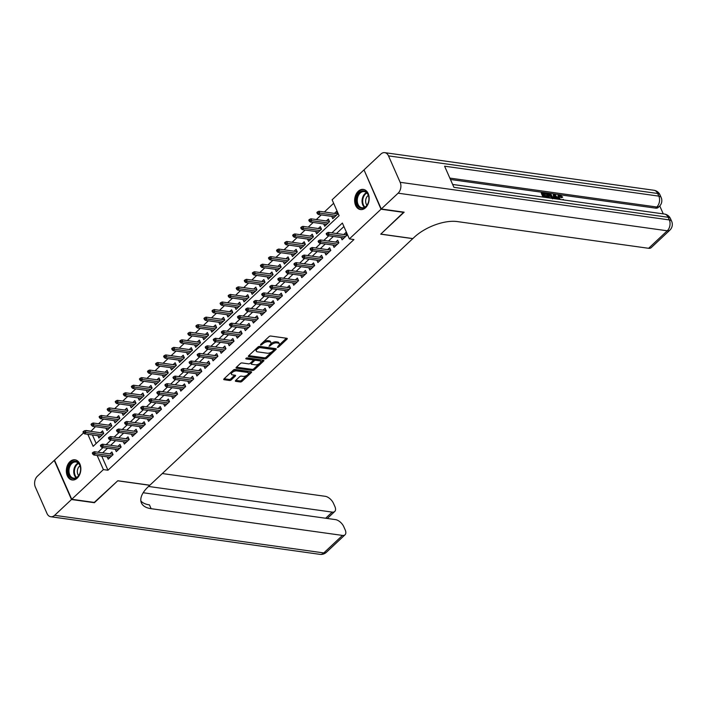 <?xml version="1.0" encoding="UTF-8"?>
<svg xmlns="http://www.w3.org/2000/svg" width="707" height="707" viewBox="0 0 707 707"><rect width="100%" height="100%" fill="white"/><g stroke="black" fill="none" stroke-linecap="round" stroke-linejoin="round"><path stroke-width="1.06" d="M277.391 347.473L278.576 347.049L286.989 339.157A1.281 0.601 156.2 0 0 287.263 338.512A1.281 0.601 156.2 0 0 286.883 338.291L270.701 336.028A1.281 0.601 156.2 0 0 269.013 336.647L260.6 344.53L260.68 345.14L262.951 343.69A4.101 1.918 156.2 0 1 268.36 341.711L269.703 341.905A4.101 1.918 156.2 0 1 270.931 342.621A4.101 1.918 156.2 0 1 270.047 344.68L269.04 346.306L271.311 344.857A4.101 1.918 156.2 0 1 276.72 342.886L278.063 343.072A4.101 1.918 156.2 0 1 279.283 343.788A4.101 1.918 156.2 0 1 278.408 345.847L277.391 347.473M69.958 461.653A10.19 7.194 98 0 1 75.004 459.806A10.19 7.194 98 0 1 80.766 467.274A10.19 7.194 98 0 1 77.231 478.144A10.19 7.194 98 0 1 72.185 479.982A10.19 7.194 98 0 1 66.431 472.515A10.19 7.194 98 0 1 69.958 461.653M358.272 191.252A10.19 7.194 98 0 1 363.318 189.405A10.19 7.194 98 0 1 369.081 196.873A10.19 7.194 98 0 1 365.546 207.743A10.19 7.194 98 0 1 360.499 209.581A10.19 7.194 98 0 1 354.737 202.114A10.19 7.194 98 0 1 358.272 191.252M235.652 380.481A1.281 0.601 156.2 0 0 235.378 381.117A1.281 0.601 156.2 0 0 235.758 381.347L240.292 381.983A1.281 0.601 156.2 0 0 241.988 381.365L251.33 372.598A1.281 0.601 156.2 0 0 251.604 371.962A1.281 0.601 156.2 0 0 251.215 371.732L235.042 369.478A1.281 0.601 156.2 0 0 233.354 370.088L224.013 378.855A1.281 0.601 156.2 0 0 223.739 379.491A1.281 0.601 156.2 0 0 224.119 379.721L229.598 380.49A1.281 0.601 156.2 0 0 231.295 379.871L235.29 376.115A1.281 0.601 156.2 0 0 235.564 375.479A1.281 0.601 156.2 0 0 235.184 375.249L232.462 374.869A3.429 1.6 156.2 0 1 231.445 374.268A3.429 1.6 156.2 0 1 232.974 371.935A3.429 1.6 156.2 0 1 236.695 370.901L247.344 372.386A3.429 1.6 156.2 0 1 248.369 372.987A3.429 1.6 156.2 0 1 246.84 375.32A3.429 1.6 156.2 0 1 243.111 376.363L241.334 376.115A1.281 0.601 156.2 0 0 239.646 376.725L235.652 380.481M403.785 212.135L380.72 234.167L412.764 238.639L149.857 485.214L117.813 480.742L94.623 502.483L71.743 499.283L54.492 460.169L83.479 432.984M403.909 212.418L381.02 209.219L349.364 238.904L342.374 223.05L331.892 232.877M101.728 456.095L107.968 470.235L353.942 239.549L349.364 238.904M107.968 470.235L103.39 469.598L71.743 499.283M264.913 358.891A1.281 0.601 156.2 0 0 266.601 358.272L275.942 349.514A1.281 0.601 156.2 0 0 276.216 348.869A1.281 0.601 156.2 0 0 275.836 348.648L259.663 346.386A1.281 0.601 156.2 0 0 257.975 347.004L248.634 355.762A1.281 0.601 156.2 0 0 248.36 356.408A1.281 0.601 156.2 0 0 248.74 356.628L264.913 358.891L264.445 357.83A1.281 0.601 156.2 0 0 266.141 357.221L271.788 351.918M263.631 361.056L254.29 369.814A1.281 0.601 156.2 0 1 252.602 370.433L236.43 368.179A1.281 0.601 156.2 0 1 236.05 367.949A1.281 0.601 156.2 0 1 236.324 367.304L240.318 363.557A1.281 0.601 156.2 0 1 242.006 362.938L248.572 363.858A1.281 0.601 156.2 0 0 250.26 363.239L252.912 360.756A1.281 0.601 156.2 0 0 253.186 360.11A1.281 0.601 156.2 0 0 252.806 359.89L245.974 358.935L247.079 357.892L263.525 360.19A1.281 0.601 156.2 0 1 263.905 360.411A1.281 0.601 156.2 0 1 263.631 361.056L263.234 360.146M97.875 435.715L98.892 438.031L103.735 433.488L102.568 430.846L100.553 432.737M105.935 428.15L106.96 430.466L111.794 425.923L110.637 423.281L108.613 425.172M114.004 420.585L115.02 422.901L119.863 418.358L118.696 415.716L116.682 417.607M122.064 413.021L123.089 415.336L127.932 410.802L126.765 408.16L124.75 410.042M130.132 405.456L131.157 407.771L135.991 403.237L134.825 400.595L132.81 402.486M138.201 397.891L139.217 400.206L144.06 395.673L142.894 393.03L140.879 394.921M146.261 390.335L147.286 392.65L152.12 388.108L150.953 385.465L148.938 387.356M154.329 382.77L155.346 385.085L160.189 380.543L159.022 377.9L157.007 379.792M162.389 375.205L163.414 377.52L168.248 372.978L167.082 370.335L165.067 372.227M170.458 367.64L171.474 369.955L176.317 365.413L175.15 362.771L173.135 364.662M178.518 360.075L179.543 362.391L184.377 357.857L183.21 355.214L181.195 357.097M186.586 352.51L187.602 354.826L192.445 350.292L191.279 347.65L189.264 349.541M194.646 344.945L195.671 347.261L200.505 342.727L199.347 340.085L197.324 341.976M202.715 337.389L203.731 339.705L208.574 335.162L207.407 332.52L205.392 334.411M210.774 329.824L211.8 332.14L216.642 327.597L215.476 324.955L213.461 326.846M218.843 322.259L219.868 324.575L224.702 320.032L223.536 317.39L221.521 319.281M226.912 314.695L227.928 317.01L232.771 312.467L231.604 309.825L229.589 311.716M234.971 307.13L235.997 309.445L240.831 304.911L239.664 302.269L237.649 304.151M243.04 299.565L244.056 301.88L248.899 297.347L247.733 294.704L245.718 296.595M251.1 292L252.125 294.315L256.959 289.782L255.793 287.139L253.778 289.03M259.169 284.444L260.185 286.759L265.028 282.217L263.861 279.574L261.846 281.466M267.228 276.879L268.253 279.194L273.088 274.652L271.921 272.009L269.906 273.901M275.297 269.314L276.313 271.629L281.156 267.087L279.99 264.445L277.975 266.336M283.357 261.749L284.382 264.065L289.216 259.522L288.058 256.88L286.035 258.771M291.425 254.184L292.442 256.5L297.285 251.966L296.118 249.324L294.103 251.206M299.494 246.619L300.51 248.935L305.353 244.401L304.187 241.759L302.172 243.65M307.554 239.054L308.579 241.37L313.413 236.836L312.247 234.194L310.232 236.085M315.622 231.498L316.639 233.814L321.482 229.271L320.315 226.629L318.3 228.52M323.682 223.933L324.707 226.249L329.542 221.706L328.375 219.064L326.36 220.955M341.074 237.508L342.091 239.823L346.934 235.29L345.767 232.647L343.752 234.53M333.006 245.073L334.031 247.388L338.865 242.846L337.699 240.203L335.684 242.094M324.946 252.638L325.962 254.953L330.805 250.411L329.639 247.768L327.624 249.659M316.877 260.203L317.903 262.518L322.737 257.975L321.57 255.333L319.555 257.224M308.818 267.767L309.834 270.083L314.677 265.54L313.51 262.898L311.495 264.789M300.749 275.323L301.774 277.639L306.608 273.105L305.442 270.463L303.427 272.354M292.689 282.888L293.705 285.204L298.548 280.67L297.382 278.028L295.367 279.919M284.621 290.453L285.646 292.769L290.48 288.235L289.313 285.593L287.298 287.475M276.552 298.018L277.577 300.334L282.42 295.791L281.253 293.149L279.238 295.04M268.492 305.583L269.508 307.899L274.351 303.356L273.185 300.714L271.17 302.605M260.423 313.148L261.449 315.463L266.283 310.921L265.125 308.279L263.101 310.17M252.364 320.713L253.38 323.028L258.223 318.486L257.056 315.843L255.041 317.735M244.295 328.269L245.32 330.584L250.154 326.051L248.988 323.408L246.973 325.3M236.235 335.834L237.252 338.149L242.094 333.616L240.928 330.973L238.913 332.864M228.167 343.399L229.192 345.714L234.026 341.181L232.859 338.538L230.844 340.429M220.107 350.964L221.123 353.279L225.966 348.737L224.799 346.094L222.785 347.985M212.038 358.529L213.063 360.844L217.897 356.301L216.731 353.659L214.716 355.55M203.978 366.093L204.995 368.409L209.838 363.866L208.671 361.224L206.656 363.115M195.91 373.658L196.935 375.974L201.769 371.431L200.602 368.789L198.587 370.68M187.841 381.214L188.866 383.53L193.7 378.996L192.543 376.354L190.528 378.245M179.781 388.779L180.798 391.095L185.641 386.561L184.474 383.919L182.459 385.81M171.713 396.344L172.738 398.66L177.572 394.126L176.414 391.484L174.39 393.375M163.653 403.909L164.669 406.225L169.512 401.682L168.346 399.04L166.331 400.931M155.584 411.474L156.609 413.789L161.443 409.247L160.277 406.605L158.262 408.496M147.524 419.039L148.541 421.354L153.384 416.812L152.217 414.169L150.202 416.061M139.456 426.604L140.481 428.919L145.315 424.377L144.148 421.734L142.134 423.626M131.396 434.169L132.412 436.475L137.255 431.942L136.089 429.299L134.074 431.19M123.327 441.725L124.352 444.04L129.187 439.507L128.02 436.864L126.005 438.755M115.268 449.29L116.284 451.605L121.127 447.071L119.96 444.429L117.945 446.32M343.911 226.54L336.47 233.513M333.359 236.43L328.41 241.078M325.3 243.995L320.342 248.643M317.231 251.559L312.273 256.208M309.171 259.124L304.213 263.773M301.102 266.689L296.145 271.338M293.043 274.254L288.085 278.903M284.974 281.81L280.016 286.459M276.914 289.375L271.956 294.024M268.846 296.94L263.888 301.589M260.777 304.505L255.828 309.153M252.717 312.07L247.759 316.718M244.649 319.635L239.7 324.283M236.589 327.2L231.631 331.848M228.52 334.756L223.562 339.404M220.46 342.321L215.502 346.969M212.392 349.885L207.434 354.534M204.332 357.45L199.374 362.099M196.263 365.015L191.305 369.664M188.195 372.58L183.246 377.229M180.135 380.145L175.177 384.794M172.066 387.701L167.117 392.35M164.006 395.266L159.048 399.915M155.938 402.831L150.98 407.479M147.878 410.396L142.92 415.044M139.809 417.961L134.851 422.609M131.749 425.526L126.792 430.174M123.681 433.091L118.723 437.739M115.621 440.647L110.663 445.295M107.552 448.211L102.595 452.86M107.199 456.855L108.215 459.17L113.058 454.628L111.892 451.985L109.877 453.876M333.651 203.28L324.372 211.985M321.261 214.901L316.312 219.55M313.201 222.466L308.243 227.115M305.132 230.031L300.175 234.68M297.073 237.596L292.115 242.245M289.004 245.161L284.046 249.801M280.944 252.717L275.986 257.366M272.875 260.282L267.918 264.931M264.816 267.847L259.858 272.495M256.747 275.412L251.789 280.06M248.678 282.977L243.729 287.625M240.619 290.542L235.661 295.19M232.55 298.107L227.601 302.746M224.49 305.663L219.532 310.311M216.422 313.228L211.464 317.876M208.362 320.792L203.404 325.441M200.293 328.357L195.335 333.006M192.233 335.922L187.275 340.571M184.165 343.487L179.207 348.136M176.096 351.052L171.147 355.701M168.036 358.608L163.078 363.257M159.968 366.173L155.019 370.822M151.908 373.738L146.95 378.386M143.839 381.303L138.89 385.951M135.779 388.868L130.822 393.516M127.711 396.433L122.753 401.081M119.651 403.997L114.693 408.646M111.582 411.554L106.624 416.202M103.522 419.118L98.565 423.767M95.454 426.683L90.832 431.376M92.405 434.946L96.179 443.492M331.751 216.369L332.767 218.684L337.61 214.141L336.444 211.499L334.429 213.39M364.132 170.157L381.02 209.219M90.717 431.129L86.139 430.483M87.827 434.31L93.138 446.338L339.104 215.653L332.113 199.798L363.769 170.104M97.151 455.449L103.39 469.598M328.782 235.793L323.833 240.442M320.722 243.358L315.764 248.007M312.653 250.923L307.695 255.572M304.593 258.479L299.635 263.128M296.525 266.044L291.567 270.693M288.465 273.609L283.507 278.258M280.396 281.174L275.438 285.822M272.336 288.739L267.379 293.387M264.268 296.304L259.31 300.952M256.199 303.869L251.25 308.517M248.139 311.425L243.181 316.073M240.071 318.99L235.122 323.638M232.011 326.554L227.053 331.203M223.942 334.119L218.984 338.768M215.882 341.684L210.925 346.333M207.814 349.249L202.856 353.898M199.754 356.814L194.796 361.463M191.685 364.37L186.728 369.019M183.626 371.935L178.668 376.584M175.557 379.5L170.599 384.148M167.488 387.065L162.539 391.713M159.429 394.63L154.471 399.278M151.36 402.195L146.411 406.843M143.3 409.76L138.342 414.408M135.231 417.324L130.274 421.964M127.172 424.88L122.214 429.529M119.103 432.445L114.145 437.094M111.043 440.01L106.085 444.659M102.975 447.575L98.017 452.224M279.283 343.788L278.823 342.736A4.101 1.918 156.2 0 0 277.595 342.011L278.063 343.072M270.666 343.956L270.843 343.796A4.101 1.918 156.2 0 1 276.251 341.826L277.595 342.011M270.931 342.621L270.463 341.569A4.101 1.918 156.2 0 0 269.243 340.845L269.703 341.905M263.366 341.949A4.101 1.918 156.2 0 1 267.891 340.659L269.243 340.845M279.026 345.131L286.388 338.22M248.758 355.639L264.445 357.83M274.024 349.824L275.35 348.578M273.812 350.151L273.742 349.55L259.54 347.561L257.215 349.072A4.101 1.918 156.2 0 0 256.332 351.132A4.101 1.918 156.2 0 0 257.551 351.847L267.255 353.208A4.101 1.918 156.2 0 0 272.672 351.229L273.812 350.151M273.476 348.949L273.742 349.55M258.806 346.51L273.273 348.489M256.128 348.737A4.101 1.918 156.2 0 0 255.863 350.071L256.332 351.132M263.039 360.119L260.37 362.629M259.257 363.663L253.831 368.762L254.29 369.814M236.447 367.189L252.134 369.381A1.281 0.601 156.2 0 0 253.831 368.762M253.186 360.11L252.717 359.05A1.281 0.601 156.2 0 0 252.337 358.829L246.425 357.998M255.377 364.812A3.429 1.6 156.2 0 0 259.098 363.769A3.429 1.6 156.2 0 0 260.636 361.436A3.429 1.6 156.2 0 0 259.61 360.835L255.863 360.314A1.281 0.601 156.2 0 0 254.167 360.932L251.515 363.416A1.281 0.601 156.2 0 0 251.241 364.061A1.281 0.601 156.2 0 0 251.621 364.282L255.377 364.812M260.636 361.436L260.167 360.384A3.429 1.6 156.2 0 0 259.142 359.783L259.61 360.835M253.194 360.349L253.707 359.872A1.281 0.601 156.2 0 1 255.395 359.253L259.142 359.783M250.773 362.762A1.281 0.601 156.2 0 0 250.773 363L251.241 364.061M248.369 372.987L247.901 371.935A3.429 1.6 156.2 0 0 246.884 371.334L247.344 372.386M232.523 370.866A3.429 1.6 156.2 0 1 236.235 369.841L246.884 371.334M231.154 372.156A3.429 1.6 156.2 0 0 230.977 373.216L231.445 374.268M224.146 378.731L229.139 379.429A1.281 0.601 156.2 0 0 230.827 378.811L234.697 375.187M235.776 380.357L239.832 380.923A1.281 0.601 156.2 0 0 241.52 380.304L246.823 375.329M248.192 374.047L250.729 371.67M317.655 211.791L316.851 212.551L317.319 213.602L318.123 212.851L317.655 211.791L318.981 211.234L319.82 213.134L318.371 214.495L334.782 216.793M318.123 212.851L336.24 215.432M318.981 211.234L337.46 213.814M318.371 214.495L317.319 213.602M346.792 234.954L328.304 232.373L329.144 234.282L345.564 236.571M327.447 233.99L326.979 232.939L326.174 233.69L326.643 234.751L327.447 233.99L329.144 234.282L327.695 235.643L344.106 237.932M328.304 232.373L326.979 232.939M326.643 234.751L327.695 235.643M357.194 195.972A8.82 6.23 98 0 1 364.671 191.058A8.82 6.23 98 0 1 368.868 199.931A8.82 6.23 98 0 1 368.727 200.991A8.82 6.23 98 0 1 368.091 203.227A8.82 6.23 98 0 1 359.501 207.584A8.82 6.23 98 0 1 357.194 195.972M368.868 199.948A8.166 5.771 -82 0 0 364.229 191.579A8.166 5.771 -82 0 0 358.051 196.307A8.166 5.771 -82 0 0 361.966 207.743A8.166 5.771 -82 0 0 368.144 203.024A8.166 5.771 -82 0 0 368.727 200.965M368.329 195.397A5.815 4.109 -82 0 0 366.191 198.207A5.815 4.109 -82 0 0 366.96 205.189M364.043 189.573L364.114 189.582A10.119 7.15 -82 0 0 364.043 189.573A10.119 7.15 -82 0 0 356.39 195.432A10.119 7.15 -82 0 0 361.242 209.625A10.119 7.15 -82 0 0 361.321 209.634L361.242 209.625M68.879 466.373A8.82 6.23 98 0 1 76.365 461.459A8.82 6.23 98 0 1 80.563 470.332A8.82 6.23 98 0 1 80.412 471.383A8.82 6.23 98 0 1 79.776 473.628A8.82 6.23 98 0 1 71.186 477.985A8.82 6.23 98 0 1 68.879 466.373M80.563 470.349A8.166 5.771 -82 0 0 75.914 461.98A8.166 5.771 -82 0 0 69.746 466.708A8.166 5.771 -82 0 0 73.661 478.144A8.166 5.771 -82 0 0 79.829 473.425A8.166 5.771 -82 0 0 80.421 471.366M80.015 465.798A5.815 4.109 -82 0 0 77.876 468.608A5.815 4.109 -82 0 0 78.645 475.59M75.729 459.974L75.808 459.983A10.119 7.15 -82 0 0 75.729 459.974A10.119 7.15 -82 0 0 68.075 465.833A10.119 7.15 -82 0 0 72.927 480.026A10.119 7.15 -82 0 0 73.007 480.035L72.927 480.026M558.344 199.091L557.903 195.857L558.548 195.256L559.776 194.982L562.71 197.12L561.376 197.81L559.051 196.299M553.661 198.57L553.281 194.84L554.801 194.354L558.459 199.241M543.02 197.085L541.288 193.161L541.933 192.56L545.804 193.099L546.131 193.833L545.486 194.443L543.356 194.142M546.131 193.833L543.029 193.4L543.886 195.353L546.776 195.759L547.103 196.484L546.458 197.094L544.54 196.829M663.263 213.885L659.772 205.958M669.838 230.164A7.839 7.839 0 0 0 671.65 221.291A7.839 3.659 -23.8 0 0 669.317 219.912A7.839 5.532 98 0 1 667.275 230.791A7.839 4.171 46.8 0 0 669.838 230.164L651.174 247.68A7.839 4.171 -133.2 0 1 648.611 248.298L667.275 230.791L398.112 193.188A7.839 5.532 -82 0 0 400.153 182.3L669.317 219.912L668.15 217.27L453.921 187.337L444.597 166.198L658.827 196.131A7.839 5.532 98 0 1 656.785 207.01A7.839 4.171 46.8 0 0 659.348 206.382L658.137 207.513A7.839 4.171 -133.2 0 1 655.575 208.141L656.785 207.01L449.846 178.093M450.456 179.481L655.575 208.141M548.084 197.792L546.361 193.877L547.006 193.267L550.894 194.328L553.351 198.526M398.112 193.188L381.259 208.989L404.148 212.188L380.799 234.088L412.844 238.568L414.214 237.278A32.655 15.227 -23.8 0 1 457.261 221.565L648.611 248.298M400.153 182.3L388.497 155.876A7.839 5.532 -82 0 0 384.749 152.65A7.839 5.532 -82 0 0 380.861 154.073L364.008 169.883L381.259 208.989M547.103 196.484L544.213 196.086L544.761 197.333M543.992 197.218L541.933 192.56M549.056 197.933L547.006 193.267M552.485 198.879L552.114 196.917L550.179 194.522L548.102 194.107L549.834 198.04M551.769 198.305L549.533 195.123L548.429 194.849M552.114 196.917L551.469 197.518M550.179 194.522L549.533 195.123M549.215 194.266L548.57 194.867M557.673 199.135L555.163 198.782M554.376 198.676L553.926 194.239M554.827 196.148L555.039 197.827L556.913 198.084L554.686 195.026L554.827 196.148M555.702 197.916L554.915 196.829M563.205 199.904L563.108 199.374L562.622 199.825M562.71 197.12L560.068 195.706C558.963 195.724 558.751 196.466 559.431 197.933L560.368 199.507M559.264 195.866L560.068 195.706L559.423 196.307M562.021 197.2L561.376 197.81M559.573 199.401L558.663 197.827L558.017 198.437M558.663 197.827L558.548 195.256M563.108 199.374L564.036 200.019M94.261 502.43L117.733 480.813L149.778 485.294L148.408 486.575A32.655 15.227 156.2 0 0 141.418 502.951A32.655 15.227 156.2 0 0 151.13 508.687L342.471 535.42A7.839 4.171 46.8 0 0 345.034 534.792A7.839 4.171 46.8 0 0 345.166 529.843L343.796 526.724A7.839 4.171 46.8 0 0 335.507 519.618L143.185 492.744M71.495 499.513L54.245 460.398L37.391 476.209A7.839 5.532 -82 0 0 35.35 487.088L47.007 513.512A7.839 5.532 -82 0 0 50.763 516.737A7.839 5.532 -82 0 0 54.642 515.323L71.495 499.513L94.385 502.712M148.541 486.451L332.193 512.107A7.839 4.171 46.8 0 0 334.756 511.479A7.839 4.171 46.8 0 0 334.888 506.53L333.51 503.419A7.839 4.171 46.8 0 0 325.22 496.305L162.301 473.54M140.861 500.927A32.655 15.227 156.2 0 0 149.451 504.878L151.13 508.687M309.595 219.356L308.782 220.116L309.251 221.167L310.055 220.416L309.595 219.356L310.921 218.799L311.76 220.699L310.302 222.06L326.722 224.358M310.055 220.416L328.172 222.997M310.921 218.799L329.4 221.379M310.302 222.06L309.251 221.167M301.527 226.92L300.722 227.681L301.182 228.732L301.995 227.981L301.527 226.92L302.852 226.364L303.692 228.264L302.243 229.625L318.654 231.923M301.995 227.981L320.103 230.562M302.852 226.364L321.332 228.944M302.243 229.625L301.182 228.732M293.458 234.485L292.654 235.237L293.122 236.297L293.926 235.537L293.458 234.485L294.792 233.929L295.623 235.829L294.174 237.19L310.594 239.479M293.926 235.537L312.043 238.118M294.792 233.929L313.272 236.509M294.174 237.19L293.122 236.297M285.398 242.05L284.594 242.801L285.054 243.862L285.867 243.102L285.398 242.05L286.724 241.485L287.563 243.394L286.114 244.755L302.525 247.043M285.867 243.102L303.975 245.683M286.724 241.485L305.203 244.074M286.114 244.755L285.054 243.862M338.724 242.519L320.244 239.938L321.084 241.838L337.495 244.136M319.378 241.555L318.919 240.495L318.106 241.255L318.574 242.315L319.378 241.555L321.084 241.838L319.626 243.208L336.046 245.497M320.244 239.938L318.919 240.495M318.574 242.315L319.626 243.208M330.655 250.084L312.176 247.503L313.015 249.403L329.435 251.701M311.319 249.12L310.85 248.06L310.046 248.82L310.514 249.871L311.319 249.12L313.015 249.403L311.566 250.764L327.977 253.062M312.176 247.503L310.85 248.06M310.514 249.871L311.566 250.764M322.595 257.648L304.116 255.068L304.956 256.968L321.367 259.266M303.25 256.685L302.79 255.625L301.977 256.385L302.446 257.436L303.25 256.685L304.956 256.968L303.497 258.329L319.918 260.627M304.116 255.068L302.79 255.625M302.446 257.436L303.497 258.329M314.527 265.213L296.047 262.633L296.887 264.533L313.307 266.831M295.19 264.25L294.722 263.19L293.918 263.95L294.386 265.001L295.19 264.25L296.887 264.533L295.438 265.894L311.849 268.192M296.047 262.633L294.722 263.19M294.386 265.001L295.438 265.894M277.33 249.615L276.525 250.366L276.994 251.427L277.798 250.667L277.33 249.615L278.655 249.05L279.495 250.958L278.045 252.319L294.466 254.608M277.798 250.667L295.915 253.247M278.655 249.05L297.143 251.63M278.045 252.319L276.994 251.427M306.467 272.778L287.988 270.198L288.827 272.098L305.238 274.387M287.122 271.806L286.653 270.754L285.849 271.506L286.317 272.566L287.122 271.806L288.827 272.098L287.369 273.459L303.789 275.748M287.988 270.198L286.653 270.754M286.317 272.566L287.369 273.459M269.27 257.171L268.466 257.931L268.925 258.992L269.738 258.232L269.27 257.171L270.595 256.614L271.435 258.515L269.986 259.876L286.397 262.173M269.738 258.232L287.846 260.812M270.595 256.614L289.075 259.195M269.986 259.876L268.925 258.992M298.398 280.343L279.919 277.754L280.759 279.663L297.17 281.952M279.062 279.371L278.593 278.319L277.789 279.071L278.249 280.131L279.062 279.371L280.759 279.663L279.309 281.024L295.72 283.313M279.919 277.754L278.593 278.319M278.249 280.131L279.309 281.024M261.201 264.736L260.397 265.496L260.865 266.548L261.67 265.797L261.201 264.736L262.527 264.179L263.366 266.079L261.917 267.44L278.328 269.738M261.67 265.797L279.786 268.377M262.527 264.179L281.015 266.76M261.917 267.44L260.865 266.548M290.338 287.908L271.85 285.319L272.69 287.228L289.11 289.517M270.993 286.936L270.525 285.884L269.721 286.635L270.189 287.696L270.993 286.936L272.69 287.228L271.241 288.589L287.661 290.877M271.85 285.319L270.525 285.884M270.189 287.696L271.241 288.589M253.141 272.301L252.328 273.061L252.797 274.113L253.601 273.362L253.141 272.301L254.467 271.744L255.307 273.644L253.848 275.005L270.268 277.303M253.601 273.362L271.718 275.942M254.467 271.744L272.946 274.325M253.848 275.005L252.797 274.113M282.27 295.464L263.791 292.884L264.63 294.784L281.041 297.081M262.933 294.501L262.465 293.44L261.661 294.2L262.12 295.261L262.933 294.501L264.63 294.784L263.181 296.153L279.592 298.442M263.791 292.884L262.465 293.44M262.12 295.261L263.181 296.153M245.073 279.866L244.268 280.626L244.737 281.678L245.541 280.926L245.073 279.866L246.398 279.309L247.238 281.209L245.789 282.57L262.2 284.868M245.541 280.926L263.658 283.507M246.398 279.309L264.878 281.89M245.789 282.57L244.737 281.678M274.21 303.029L255.722 300.448L256.561 302.349L272.982 304.646M254.865 302.066L254.396 301.005L253.592 301.765L254.06 302.817L254.865 302.066L256.561 302.349L255.112 303.71L271.532 306.007M255.722 300.448L254.396 301.005M254.06 302.817L255.112 303.71M237.013 287.431L236.2 288.182L236.668 289.243L237.472 288.483L237.013 287.431L238.339 286.874L239.178 288.774L237.72 290.135L254.14 292.424M237.472 288.483L255.589 291.063M238.339 286.874L256.818 289.455M237.72 290.135L236.668 289.243M266.141 310.594L247.662 308.013L248.502 309.913L264.913 312.211M246.805 309.631L246.336 308.57L245.523 309.33L245.992 310.382L246.805 309.631L248.502 309.913L247.052 311.274L263.464 313.572M247.662 308.013L246.336 308.57M245.992 310.382L247.052 311.274M228.944 294.996L228.14 295.747L228.608 296.807L229.413 296.047L228.944 294.996L230.27 294.43L231.109 296.339L229.66 297.7L246.071 299.989M229.413 296.047L247.53 298.628M230.27 294.43L248.749 297.02M229.66 297.7L228.608 296.807M258.082 318.159L239.593 315.578L240.433 317.478L256.853 319.776M238.736 317.196L238.268 316.135L237.464 316.895L237.932 317.947L238.736 317.196L240.433 317.478L238.984 318.839L255.395 321.137M239.593 315.578L238.268 316.135M237.932 317.947L238.984 318.839M220.884 302.561L220.071 303.312L220.54 304.372L221.344 303.612L220.884 302.561L222.21 301.995L223.05 303.904L221.591 305.265L238.012 307.554M221.344 303.612L239.461 306.193M222.21 301.995L240.689 304.576M221.591 305.265L220.54 304.372M250.013 325.724L231.534 323.143L232.373 325.043L248.784 327.332M230.668 324.752L230.208 323.7L229.395 324.451L229.863 325.512L230.668 324.752L232.373 325.043L230.915 326.404L247.335 328.693M231.534 323.143L230.208 323.7M229.863 325.512L230.915 326.404M212.816 310.117L212.012 310.877L212.471 311.937L213.284 311.177L212.816 310.117L214.141 309.56L214.981 311.46L213.532 312.821L229.943 315.119M213.284 311.177L231.392 313.758M214.141 309.56L232.621 312.14M213.532 312.821L212.471 311.937M241.944 333.289L223.465 330.699L224.305 332.608L240.725 334.897M222.608 332.317L222.139 331.265L221.335 332.016L221.804 333.077L222.608 332.317L224.305 332.608L222.855 333.969L239.266 336.258M223.465 330.699L222.139 331.265M221.804 333.077L222.855 333.969M204.747 317.682L203.943 318.442L204.411 319.493L205.216 318.742L204.747 317.682L206.073 317.125L206.912 319.025L205.463 320.386L221.883 322.684M205.216 318.742L223.332 321.323M206.073 317.125L224.561 319.705M205.463 320.386L204.411 319.493M233.884 340.854L215.405 338.264L216.245 340.173L232.656 342.462M214.539 339.881L214.08 338.83L213.267 339.581L213.735 340.641L214.539 339.881L216.245 340.173L214.787 341.534L231.207 343.823M215.405 338.264L214.08 338.83M213.735 340.641L214.787 341.534M196.687 325.247L195.883 326.007L196.343 327.058L197.156 326.307L196.687 325.247L198.013 324.69L198.853 326.59L197.403 327.951L213.814 330.249M197.156 326.307L215.264 328.888M198.013 324.69L216.492 327.27M197.403 327.951L196.343 327.058M225.816 348.41L207.337 345.829L208.176 347.729L224.596 350.027M206.479 347.446L206.011 346.386L205.207 347.146L205.675 348.206L206.479 347.446L208.176 347.729L206.727 349.099L223.138 351.388M207.337 345.829L206.011 346.386M205.675 348.206L206.727 349.099M188.619 332.811L187.815 333.571L188.283 334.623L189.087 333.872L188.619 332.811L189.944 332.255L190.784 334.155L189.335 335.516L205.755 337.813M189.087 333.872L207.204 336.452M189.944 332.255L208.432 334.835M189.335 335.516L188.283 334.623M217.756 355.975L199.277 353.394L200.108 355.294L216.528 357.592M198.411 355.011L197.942 353.951L197.138 354.711L197.607 355.771L198.411 355.011L200.108 355.294L198.658 356.655L215.078 358.953M199.277 353.394L197.942 353.951M197.607 355.771L198.658 356.655M180.559 340.376L179.755 341.127L180.214 342.188L181.027 341.428L180.559 340.376L181.885 339.82L182.724 341.72L181.275 343.081L197.686 345.37M181.027 341.428L199.135 344.009M181.885 339.82L200.364 342.4M181.275 343.081L180.214 342.188M209.687 363.539L191.208 360.959L192.048 362.859L208.459 365.157M190.351 362.576L189.883 361.516L189.078 362.276L189.538 363.327L190.351 362.576L192.048 362.859L190.598 364.22L207.01 366.518M191.208 360.959L189.883 361.516M189.538 363.327L190.598 364.22M172.49 347.941L171.686 348.692L172.155 349.753L172.959 348.993L172.49 347.941L173.816 347.376L174.656 349.285L173.206 350.645L189.617 352.934M172.959 348.993L191.076 351.573M173.816 347.376L192.304 349.965M173.206 350.645L172.155 349.753M201.628 371.104L183.14 368.524L183.979 370.424L200.399 372.722M182.282 370.141L181.814 369.081L181.01 369.841L181.478 370.892L182.282 370.141L183.979 370.424L182.53 371.785L198.95 374.083M183.14 368.524L181.814 369.081M181.478 370.892L182.53 371.785M164.431 355.506L163.617 356.257L164.086 357.318L164.89 356.558L164.431 355.506L165.756 354.941L166.596 356.849L165.138 358.21L181.558 360.499M164.89 356.558L183.007 359.138M165.756 354.941L184.235 357.521M165.138 358.21L164.086 357.318M193.559 378.669L175.08 376.089L175.919 377.989L192.331 380.278M174.222 377.697L173.754 376.645L172.95 377.397L173.409 378.457L174.222 377.697L175.919 377.989L174.47 379.35L190.881 381.647M175.08 376.089L173.754 376.645M173.409 378.457L174.47 379.35M156.362 363.062L155.558 363.822L156.026 364.883L156.83 364.123L156.362 363.062L157.688 362.505L158.527 364.405L157.078 365.775L173.489 368.064M156.83 364.123L174.947 366.703M157.688 362.505L176.167 365.086M157.078 365.775L156.026 364.883M185.499 386.234L167.011 383.645L167.851 385.554L184.271 387.843M166.154 385.262L165.685 384.21L164.881 384.962L165.35 386.022L166.154 385.262L167.851 385.554L166.401 386.915L182.821 389.204M167.011 383.645L165.685 384.21M165.35 386.022L166.401 386.915M148.302 370.627L147.489 371.387L147.957 372.439L148.762 371.688L148.302 370.627L149.628 370.07L150.467 371.97L149.009 373.331L165.429 375.629M148.762 371.688L166.879 374.268M149.628 370.07L168.107 372.651M149.009 373.331L147.957 372.439M177.43 393.799L158.951 391.21L159.791 393.119L176.202 395.407M158.085 392.827L157.626 391.775L156.813 392.526L157.281 393.587L158.085 392.827L159.791 393.119L158.333 394.479L174.753 396.768M158.951 391.21L157.626 391.775M157.281 393.587L158.333 394.479M140.233 378.192L139.429 378.952L139.898 380.004L140.702 379.252L140.233 378.192L141.559 377.635L142.399 379.535L140.949 380.896L157.361 383.194M140.702 379.252L158.819 381.833M141.559 377.635L160.038 380.216M140.949 380.896L139.898 380.004M169.362 401.355L150.883 398.775L151.722 400.675L168.142 402.972M150.025 400.392L149.557 399.331L148.753 400.091L149.221 401.152L150.025 400.392L151.722 400.675L150.273 402.044L166.684 404.333M150.883 398.775L149.557 399.331M149.221 401.152L150.273 402.044M132.165 385.757L131.361 386.517L131.829 387.569L132.633 386.817L132.165 385.757L133.499 385.2L134.339 387.1L132.881 388.461L149.301 390.759M132.633 386.817L150.75 389.398M133.499 385.2L151.978 387.781M132.881 388.461L131.829 387.569M161.302 408.92L142.823 406.339L143.662 408.239L160.074 410.537M141.957 407.957L141.497 406.896L140.684 407.656L141.153 408.717L141.957 407.957L143.662 408.239L142.204 409.6L158.624 411.898M142.823 406.339L141.497 406.896M141.153 408.717L142.204 409.6M124.105 393.322L123.301 394.073L123.76 395.133L124.573 394.373L124.105 393.322L125.431 392.765L126.27 394.665L124.821 396.026L141.232 398.315M124.573 394.373L142.681 396.954M125.431 392.765L143.91 395.346M124.821 396.026L123.76 395.133M153.233 416.485L134.754 413.904L135.594 415.804L152.014 418.102M133.897 415.522L133.429 414.461L132.624 415.221L133.093 416.273L133.897 415.522L135.594 415.804L134.144 417.165L150.556 419.463M134.754 413.904L133.429 414.461M133.093 416.273L134.144 417.165M116.036 400.887L115.232 401.638L115.701 402.698L116.505 401.938L116.036 400.887L117.362 400.321L118.202 402.23L116.752 403.591L133.172 405.88M116.505 401.938L134.622 404.519M117.362 400.321L135.85 402.91M116.752 403.591L115.701 402.698M107.977 408.452L107.172 409.203L107.632 410.263L108.445 409.503L107.977 408.452L109.302 407.886L110.142 409.795L108.692 411.156L125.104 413.445M108.445 409.503L126.553 412.084M109.302 407.886L127.781 410.467M108.692 411.156L107.632 410.263M99.908 416.008L99.104 416.768L99.572 417.828L100.376 417.068L99.908 416.008L101.234 415.451L102.073 417.351L100.624 418.721L117.044 421.01M100.376 417.068L118.493 419.649M101.234 415.451L119.722 418.031M100.624 418.721L99.572 417.828M145.174 424.05L126.694 421.469L127.534 423.369L143.945 425.667M125.828 423.086L125.369 422.026L124.556 422.786L125.024 423.838L125.828 423.086L127.534 423.369L126.076 424.73L142.496 427.028M126.694 421.469L125.369 422.026M125.024 423.838L126.076 424.73M137.105 431.615L118.626 429.034L119.465 430.934L135.877 433.223M117.769 430.643L117.3 429.591L116.496 430.342L116.955 431.403L117.769 430.643L119.465 430.934L118.016 432.295L134.427 434.593M118.626 429.034L117.3 429.591M116.955 431.403L118.016 432.295M129.045 439.18L110.566 436.59L111.397 438.499L127.817 440.788M109.7 438.207L109.231 437.156L108.427 437.907L108.896 438.967L109.7 438.207L111.397 438.499L109.947 439.86L126.367 442.149M110.566 436.59L109.231 437.156M108.896 438.967L109.947 439.86M91.848 423.573L91.035 424.333L91.503 425.384L92.308 424.633L91.848 423.573L93.174 423.016L94.013 424.916L92.564 426.277L108.975 428.575M92.308 424.633L110.425 427.214M93.174 423.016L111.653 425.596M92.564 426.277L91.503 425.384M120.977 446.744L102.497 444.155L103.337 446.064L119.748 448.353M101.64 445.772L101.172 444.721L100.367 445.472L100.827 446.532L101.64 445.772L103.337 446.064L101.888 447.425L118.299 449.714M102.497 444.155L101.172 444.721M100.827 446.532L101.888 447.425M83.779 431.137L82.975 431.897L83.444 432.949L84.248 432.198L83.779 431.137L85.105 430.581L85.945 432.481L84.495 433.842L100.907 436.139M84.248 432.198L102.365 434.778M85.105 430.581L103.593 433.161M84.495 433.842L83.444 432.949M112.917 454.301L94.429 451.72L95.268 453.629L111.688 455.918M93.571 453.337L93.103 452.277L92.299 453.037L92.767 454.097L93.571 453.337L95.268 453.629L93.819 454.99L110.239 457.279M94.429 451.72L93.103 452.277M92.767 454.097L93.819 454.99M278.151 346.085L278.576 347.049M261.44 343.752L261.864 344.707M269.8 344.919L270.215 345.873M276.251 341.826L276.72 342.886M270.843 343.796L271.311 344.857M267.891 340.659L268.36 341.711M262.527 342.727L262.951 343.69M286.582 338.246L286.989 339.157M248.449 355.975L248.74 356.628M275.544 348.604L275.942 349.514M266.141 357.221L266.601 358.272M259.08 346.51L259.54 347.561M257.94 347.031L258.355 347.994M256.791 348.109L257.215 349.072M252.134 369.381L252.602 370.433M236.138 367.516L236.43 368.179M252.337 358.829L252.806 359.89M245.771 358.467L245.974 358.935M255.395 359.253L255.863 360.314M253.707 359.872L254.167 360.932M251.091 362.461L251.515 363.416M236.235 369.841L236.695 370.901M234.892 375.214L235.29 376.115M230.827 378.811L231.295 379.871M229.139 379.429L229.598 380.49M223.827 379.058L224.119 379.721M250.923 371.696L251.33 372.598M241.52 380.304L241.988 381.365M239.832 380.923L240.292 381.983M235.466 380.684L235.758 381.347M364.459 207.345A8.166 5.771 98 0 1 362.824 196.97A8.166 5.771 98 0 1 366.509 192.649M366.898 193.02A7.892 5.576 -82 0 0 363.442 197.147A7.892 5.576 -82 0 0 364.927 207.089M76.144 477.738A8.166 5.771 98 0 1 74.518 467.371A8.166 5.771 98 0 1 78.203 463.05M78.583 463.421A7.892 5.576 -82 0 0 75.136 467.548A7.892 5.576 -82 0 0 76.621 477.49M659.348 206.382A7.839 7.839 0 0 0 661.16 197.5A7.839 3.659 -23.8 0 0 658.827 196.131L657.66 193.488L388.497 155.876M653.904 190.263A7.839 5.532 98 0 1 657.66 193.488A7.839 3.659 156.2 0 1 659.993 194.858A7.839 7.839 0 0 0 653.904 190.263L384.749 152.65M664.394 214.044A7.839 5.532 98 0 1 668.15 217.27A7.839 3.659 156.2 0 1 670.483 218.649A7.839 7.839 0 0 0 664.394 214.044L452.657 184.456M555.64 196.343L554.995 196.953M54.642 515.323L323.806 552.927L342.471 535.42M325.653 518.24L332.193 512.107M323.806 552.927A7.839 5.532 98 0 1 319.926 554.35A7.839 7.839 0 0 0 326.369 552.3A7.839 4.171 -133.2 0 1 323.806 552.927M273.538 348.648L274.007 349.7M661.16 197.5L659.993 194.858M671.65 221.291L670.483 218.649M327.306 518.47L334.756 511.479M50.763 516.737L319.926 554.35M326.369 552.3L345.034 534.792"/></g></svg>
